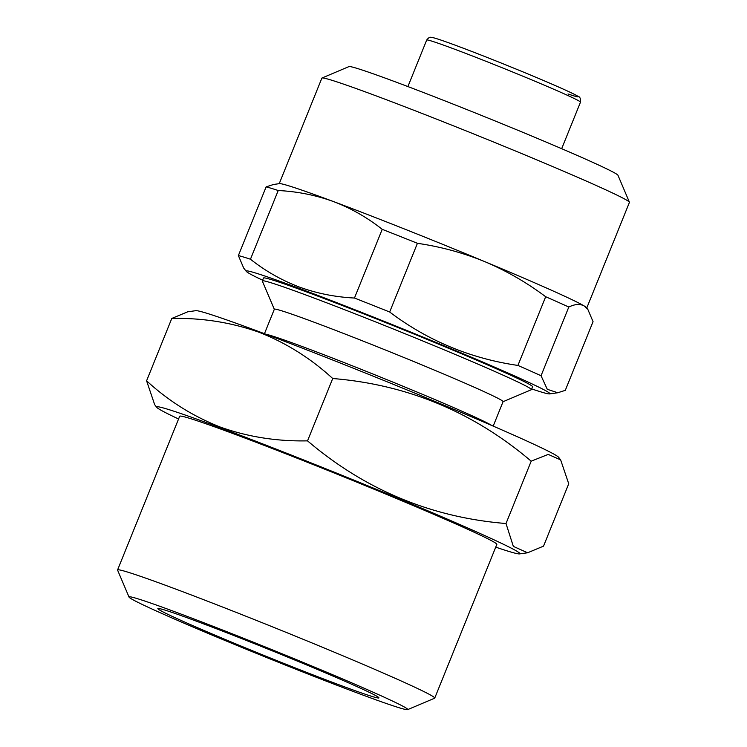 <?xml version="1.0" encoding="UTF-8"?>
<svg xmlns="http://www.w3.org/2000/svg" width="747" height="747" viewBox="0 0 747 747"><rect width="100%" height="100%" fill="white"/><g stroke="black" fill="none" stroke-linecap="round" stroke-linejoin="round"><path stroke-width="1.12" d="M586.787 307.932L629.422 202.39A165.853 5.126 -158 0 0 629.413 202.213L617.956 175.256A145.123 4.482 -158 0 0 538.886 139.026A145.123 4.482 -158 0 0 396.461 82.263A145.123 4.482 -158 0 0 348.98 66.586L322.004 78.015A165.853 5.126 -158 0 0 321.873 78.127L279.229 183.669M629.413 202.213A165.853 5.126 -158 0 0 539.045 160.81A165.853 5.126 -158 0 0 376.283 95.933A165.853 5.126 -158 0 0 322.004 78.015M541.043 375.741L547.28 389.299L557.757 392.754L565.292 390.354L593.053 321.64L587.74 309.165L584.285 306.018C580.148 303.693 574.985 304.029 568.803 307.036L541.043 375.741A181.4 5.603 -158 0 0 517.923 365.432L545.683 296.727C526.691 282.497 506.438 270.825 484.915 261.693A165.853 5.126 -158 0 0 333.582 201.606A165.853 5.126 -158 0 0 279.509 183.631L273.673 184.453L266.137 186.853L238.377 255.567A181.4 5.603 -158 0 1 250.46 259.228C265.297 270.974 281.507 280.209 299.099 286.951C316.635 293.356 335.095 297.054 354.461 298.034L382.221 229.329C367.235 217.498 351.025 208.254 333.582 201.606C315.86 195.172 297.409 191.475 278.22 190.522L250.46 259.228M531.696 388.926A163.78 5.061 -158 0 0 549.559 393.902A163.78 5.061 -158 0 0 466.417 355.114A163.78 5.061 -158 0 0 299.892 288.622A163.78 5.061 -158 0 0 246.286 271.376A163.78 5.061 -158 0 0 262.589 280.2M246.286 271.376L243.69 268.052L238.377 255.567M339.82 685.092A119.203 3.688 -158 0 0 378.906 697.763A119.203 3.688 -158 0 0 313.955 668.005A119.203 3.688 -158 0 0 196.965 621.383A119.203 3.688 -158 0 0 157.962 608.497A119.203 3.688 -158 0 0 219.739 637.172A119.203 3.688 -158 0 0 339.82 685.092M495.728 547.131A195.91 6.051 -158 0 0 519.52 553.91A195.91 6.051 -158 0 0 420.066 507.512A195.91 6.051 -158 0 0 220.869 427.966A195.91 6.051 -158 0 0 156.749 407.339A195.91 6.051 -158 0 0 178.57 418.992M332.723 378.514C407.367 384.584 473.523 412.139 531.192 461.17L548.223 454.4L560.652 459.9L558.579 457.248A195.91 6.051 -158 0 0 450.077 407.75A195.91 6.051 -158 0 0 259.685 331.901A195.91 6.051 -158 0 0 195.798 310.677L187.702 311.807L171.782 318.455C202.045 317.792 231.066 322.368 258.835 332.182C285.924 342.761 310.556 358.205 332.723 378.514L307.531 440.861C276.913 441.477 247.892 436.902 220.477 427.135C193.081 416.368 168.458 400.924 146.589 380.811L154.676 404.687L156.749 407.339M407.629 709.65L434.595 698.221A171.035 5.285 -158 0 0 434.735 698.1L496.839 544.395A171.035 5.285 -158 0 0 405.854 502.451A171.035 5.285 -158 0 0 235.781 434.614A171.035 5.285 -158 0 0 179.672 416.256L117.578 569.952A171.035 5.285 -158 0 0 117.587 570.138L129.044 597.096A150.306 4.641 -158 0 0 210.943 634.614A150.306 4.641 -158 0 0 358.448 693.403A150.306 4.641 -158 0 0 407.629 709.65A150.306 4.641 -158 0 0 329.744 673.505A150.306 4.641 -158 0 0 178.337 613.072A150.306 4.641 -158 0 0 129.044 597.096M434.735 698.1A171.035 5.285 -158 0 0 343.76 656.155A171.035 5.285 -158 0 0 173.677 588.319A171.035 5.285 -158 0 0 117.578 569.952M262.309 280.909L263.476 278.024A145.123 4.482 22 0 1 311.079 293.608A145.123 4.482 22 0 1 455.39 351.165A145.123 4.482 22 0 1 532.583 386.75L531.416 389.635A145.123 4.482 -158 0 0 454.223 354.041A145.123 4.482 -158 0 0 309.912 296.484A145.123 4.482 -158 0 0 262.309 280.909A145.123 4.482 -158 0 0 262.318 281.059L274.317 309.286M493.197 426.107L503.076 401.653A123.348 3.81 -158 0 0 437.471 371.399A123.348 3.81 -158 0 0 314.804 322.48A123.348 3.81 -158 0 0 274.345 309.23L264.457 333.694M560.652 459.9L568.728 483.776L543.536 546.132L527.625 552.78L513.338 546.384L506.008 523.526C431.355 517.456 365.199 489.901 307.531 440.861M503.058 401.709L531.294 389.738A145.123 4.482 -158 0 0 531.416 389.635M171.782 318.455L146.589 380.811M531.192 461.17L506.008 523.526M278.22 190.522A181.4 5.603 -158 0 0 266.137 186.853M587.749 309.165L586.61 307.717A165.853 5.126 -158 0 0 584.285 306.018A165.853 5.126 -158 0 0 484.915 261.693C463.243 252.831 440.749 246.697 417.424 243.307L389.663 312.013A181.4 5.603 -158 0 0 354.461 298.034M417.424 243.307A181.4 5.603 -158 0 0 382.221 229.329M568.803 307.036A181.4 5.603 -158 0 0 545.683 296.727M389.663 312.013C427.742 340.716 470.489 358.523 517.923 365.432M453.905 48.928A82.926 2.558 -158 0 0 426.705 40.03C428.461 37.798 429.833 36.902 430.832 37.35C431.561 37.425 431.57 36.379 457.846 46.155C482.851 55.465 522.853 71.563 549.092 82.889C570.969 92.395 573.967 94.01 578.075 96.363C579.943 96.718 580.746 98.651 580.484 102.162A82.926 2.558 -158 0 0 536.374 81.825A82.926 2.558 -158 0 0 453.905 48.928M491.797 425.501A123.348 3.81 -158 0 0 419.095 392.913A123.348 3.81 -158 0 0 304.711 347.458A123.348 3.81 -158 0 0 265.885 334.226M567.991 93.954A78.78 2.437 -158 0 0 552.294 84.271A78.78 2.437 -158 0 0 457.948 46.202M426.705 40.03L407.899 86.568M580.484 102.162L561.679 148.7M519.52 553.91L527.625 552.78M549.559 393.902L557.757 392.754"/></g></svg>
